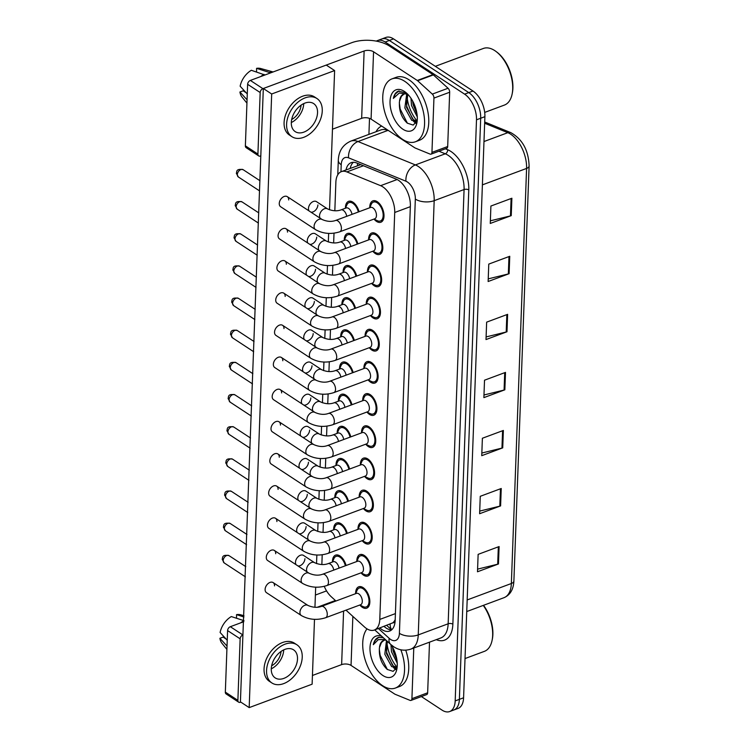 <?xml version="1.0" encoding="UTF-8"?>
<svg xmlns="http://www.w3.org/2000/svg" width="749" height="749" viewBox="0 0 749 749"><rect width="100%" height="100%" fill="white"/><g stroke="black" fill="none" stroke-linecap="round" stroke-linejoin="round"><path stroke-width="1.12" d="M333.642 529.824A11.413 6.301 69.6 0 1 336.778 522.961A11.413 6.301 69.6 0 1 341.123 523.785A11.413 6.301 69.6 0 1 347.264 533.354M334.822 497.664A11.413 6.301 69.6 0 1 337.958 490.801A11.413 6.301 69.6 0 1 342.302 491.625A11.413 6.301 69.6 0 1 348.444 501.184M336.001 465.504A11.413 6.301 69.6 0 1 339.138 458.641A11.413 6.301 69.6 0 1 343.482 459.465A11.413 6.301 69.6 0 1 349.624 469.024M337.181 433.334A11.413 6.301 69.6 0 1 340.318 426.481A11.413 6.301 69.6 0 1 344.662 427.305A11.413 6.301 69.6 0 1 350.794 436.864M338.361 401.174A11.413 6.301 69.6 0 1 341.497 394.32A11.413 6.301 69.6 0 1 345.841 395.144A11.413 6.301 69.6 0 1 351.974 404.703M339.54 369.014A11.413 6.301 69.6 0 1 342.677 362.151A11.413 6.301 69.6 0 1 347.012 362.975A11.413 6.301 69.6 0 1 353.154 372.543M340.72 336.853A11.413 6.301 69.6 0 1 343.857 329.991A11.413 6.301 69.6 0 1 348.191 330.815A11.413 6.301 69.6 0 1 354.333 340.383M341.9 304.693A11.413 6.301 69.6 0 1 345.036 297.83A11.413 6.301 69.6 0 1 349.371 298.654A11.413 6.301 69.6 0 1 355.513 308.223M343.079 272.533A11.413 6.301 69.6 0 1 346.216 265.67A11.413 6.301 69.6 0 1 350.551 266.494A11.413 6.301 69.6 0 1 356.693 276.053M344.259 240.373A11.413 6.301 69.6 0 1 347.396 233.51A11.413 6.301 69.6 0 1 351.73 234.334A11.413 6.301 69.6 0 1 357.872 243.893M345.439 208.203A11.413 6.301 69.6 0 1 348.575 201.35A11.413 6.301 69.6 0 1 352.91 202.174A11.413 6.301 69.6 0 1 359.052 211.733M332.462 561.984A11.413 6.301 69.6 0 1 335.599 555.121A11.413 6.301 69.6 0 1 339.943 555.945A11.413 6.301 69.6 0 1 346.085 565.514M356.805 561.488A11.413 6.301 69.6 0 1 359.941 554.625A11.413 6.301 69.6 0 1 364.276 555.449A11.413 6.301 69.6 0 1 370.774 566.619A11.413 6.301 69.6 0 1 367.899 576.009A11.413 6.301 69.6 0 1 363.555 575.185A11.413 6.301 69.6 0 1 361.037 572.873M357.985 529.328A11.413 6.301 69.6 0 1 361.121 522.465A11.413 6.301 69.6 0 1 365.456 523.289A11.413 6.301 69.6 0 1 371.953 534.458A11.413 6.301 69.6 0 1 369.079 543.849A11.413 6.301 69.6 0 1 364.735 543.025A11.413 6.301 69.6 0 1 362.216 540.712M359.164 497.158A11.413 6.301 69.6 0 1 362.301 490.305A11.413 6.301 69.6 0 1 366.636 491.129A11.413 6.301 69.6 0 1 373.133 502.298A11.413 6.301 69.6 0 1 370.259 511.689A11.413 6.301 69.6 0 1 365.915 510.865A11.413 6.301 69.6 0 1 363.396 508.543M360.344 464.998A11.413 6.301 69.6 0 1 363.48 458.145A11.413 6.301 69.6 0 1 367.815 458.968A11.413 6.301 69.6 0 1 374.313 470.138A11.413 6.301 69.6 0 1 371.438 479.529A11.413 6.301 69.6 0 1 367.094 478.705A11.413 6.301 69.6 0 1 364.576 476.383M361.524 432.838A11.413 6.301 69.6 0 1 364.66 425.984A11.413 6.301 69.6 0 1 368.995 426.808A11.413 6.301 69.6 0 1 375.492 437.978A11.413 6.301 69.6 0 1 372.618 447.368A11.413 6.301 69.6 0 1 368.274 446.544A11.413 6.301 69.6 0 1 365.755 444.223M362.703 400.678A11.413 6.301 69.6 0 1 365.84 393.815A11.413 6.301 69.6 0 1 370.175 394.639A11.413 6.301 69.6 0 1 376.672 405.808A11.413 6.301 69.6 0 1 373.788 415.208A11.413 6.301 69.6 0 1 369.454 414.384A11.413 6.301 69.6 0 1 366.935 412.062L370.278 413.663A10.065 5.552 69.6 0 0 373.32 413.944L376.101 412.914M363.883 368.517A11.413 6.301 69.6 0 1 367.019 361.655A11.413 6.301 69.6 0 1 371.354 362.479A11.413 6.301 69.6 0 1 377.852 373.648A11.413 6.301 69.6 0 1 374.968 383.039A11.413 6.301 69.6 0 1 370.633 382.215A11.413 6.301 69.6 0 1 368.115 379.902M365.063 336.357A11.413 6.301 69.6 0 1 368.199 329.494A11.413 6.301 69.6 0 1 372.534 330.318A11.413 6.301 69.6 0 1 379.031 341.488A11.413 6.301 69.6 0 1 376.148 350.878A11.413 6.301 69.6 0 1 371.813 350.055A11.413 6.301 69.6 0 1 369.294 347.742M366.242 304.197A11.413 6.301 69.6 0 1 369.369 297.334A11.413 6.301 69.6 0 1 373.714 298.158A11.413 6.301 69.6 0 1 380.211 309.328A11.413 6.301 69.6 0 1 377.327 318.718A11.413 6.301 69.6 0 1 372.993 317.894A11.413 6.301 69.6 0 1 370.474 315.582M367.422 272.037A11.413 6.301 69.6 0 1 370.549 265.174A11.413 6.301 69.6 0 1 374.893 265.998A11.413 6.301 69.6 0 1 381.391 277.167A11.413 6.301 69.6 0 1 378.507 286.558A11.413 6.301 69.6 0 1 374.172 285.734A11.413 6.301 69.6 0 1 371.654 283.412M368.602 239.867A11.413 6.301 69.6 0 1 371.729 233.014A11.413 6.301 69.6 0 1 376.073 233.838A11.413 6.301 69.6 0 1 382.57 245.007A11.413 6.301 69.6 0 1 379.687 254.398A11.413 6.301 69.6 0 1 375.352 253.574A11.413 6.301 69.6 0 1 372.833 251.252M369.772 207.707A11.413 6.301 69.6 0 1 372.908 200.854A11.413 6.301 69.6 0 1 377.253 201.678A11.413 6.301 69.6 0 1 383.75 212.847A11.413 6.301 69.6 0 1 380.867 222.238A11.413 6.301 69.6 0 1 376.532 221.414A11.413 6.301 69.6 0 1 374.013 219.092M355.625 593.648A11.413 6.301 69.6 0 1 358.762 586.785A11.413 6.301 69.6 0 1 363.096 587.609A11.413 6.301 69.6 0 1 369.594 598.779A11.413 6.301 69.6 0 1 366.72 608.169A11.413 6.301 69.6 0 1 362.376 607.345A11.413 6.301 69.6 0 1 359.857 605.033M346.001 610.154L364.435 626.913A20.129 11.113 -110.4 0 0 366.607 628.608A20.129 11.113 -110.4 0 0 374.266 630.059A20.129 11.113 -110.4 0 0 379.79 619.423L394.714 212.482A20.129 11.113 -110.4 0 0 380.614 185.677L346.871 171.914A20.129 11.113 -110.4 0 0 341.394 171.624A20.129 11.113 -110.4 0 0 335.87 182.269L334.831 210.75M374.266 630.059L392.748 622.859A6.713 3.708 -110.4 0 0 395.135 621.108M395.191 619.62A20.129 11.113 69.6 0 1 392.748 622.859M360.756 164.649L341.394 171.624M324.251 586.355A20.129 11.113 -110.4 0 0 331.292 596.775L335.945 601.007M334.007 233.182L333.651 242.91M332.828 265.343L332.472 275.07M331.648 297.503L331.292 307.23M330.468 329.663L330.112 339.4M329.288 361.823L328.933 371.56M328.109 393.983L327.753 403.72M326.929 426.144L326.573 435.881M325.749 458.313L325.394 468.041M324.57 490.473L324.214 500.201M323.39 522.633L323.034 532.361M322.21 554.794L321.855 564.521M376.354 41.129A20.129 11.113 69.6 0 1 377.487 40.577A20.129 11.113 69.6 0 1 385.145 42.028L464.595 94.149L468.79 92.595A20.129 11.113 69.6 0 1 480.689 118.239L459.38 699.351A20.129 11.113 69.6 0 1 453.866 709.986A20.129 11.113 69.6 0 0 459.38 699.351L480.689 118.239A20.129 11.113 69.6 0 0 468.79 92.595L389.34 40.465L468.79 92.595L472.984 91.032A20.129 11.113 69.6 0 1 484.893 116.675L463.584 697.787A20.129 11.113 69.6 0 1 458.06 708.423L449.662 711.55A20.129 11.113 69.6 0 1 442.004 710.099L421.387 696.57M377.487 40.577L381.681 39.014A20.129 11.113 69.6 0 1 389.34 40.465A20.129 11.113 69.6 0 0 381.681 39.014L385.885 37.45A20.129 11.113 69.6 0 1 393.543 38.901L472.984 91.032M511.885 198.232L490.904 206.041L490.267 223.455L511.239 215.646L511.885 198.232M490.361 220.824L510.462 215.89A5.365 2.687 2.1 0 0 511.239 215.646M509.751 256.289L488.769 264.097L488.133 281.512L509.114 273.703L509.751 256.289M488.236 278.871L508.337 273.937A5.365 2.687 2.1 0 0 509.114 273.703M507.625 314.337L486.644 322.145L486.007 339.559L506.989 331.76L507.625 314.337M486.101 336.928L506.202 331.994A5.365 2.687 2.1 0 0 506.989 331.76M499.106 546.555L478.134 554.363L477.488 571.777L498.469 563.969L499.106 546.555M477.59 569.137L497.692 564.203A5.365 2.687 2.1 0 0 498.469 563.969M501.24 488.498L480.259 496.306L479.622 513.72L500.604 505.912L501.24 488.498M479.716 511.09L499.817 506.155A5.365 2.687 2.1 0 0 500.604 505.912M503.365 430.45L482.384 438.249L481.747 455.673L502.729 447.865L503.365 430.45M481.841 453.033L501.952 448.099A5.365 2.687 2.1 0 0 502.729 447.865M505.5 372.393L484.519 380.202L483.882 397.616L504.854 389.808L505.5 372.393M483.976 394.985L504.077 390.051A5.365 2.687 2.1 0 0 504.854 389.808M379.865 627.971A20.129 11.113 -110.4 0 0 381.981 629.619A20.129 11.113 -110.4 0 0 389.639 631.07A20.129 11.113 -110.4 0 0 395.163 620.434L410.368 205.938A20.129 11.113 -110.4 0 0 396.268 179.133L356.618 162.964A20.129 11.113 -110.4 0 0 351.141 162.673A20.129 11.113 -110.4 0 0 346.019 169.911M391.596 629.909A20.129 11.113 69.6 0 1 386.175 628.065A20.129 11.113 69.6 0 1 384.059 626.417M417.127 121.057A26.842 14.811 69.6 0 1 406.96 95.938A26.842 14.811 69.6 0 0 417.127 121.057M397.101 667.331A26.842 14.811 69.6 0 1 386.924 642.221A26.842 14.811 69.6 0 0 397.101 667.331M464.595 94.149A20.129 11.113 69.6 0 1 476.495 119.803L455.186 700.914A20.129 11.113 69.6 0 1 449.662 711.55M368.92 134.38L369.5 118.361M350.214 168.347A20.129 11.113 69.6 0 1 353.388 162.28M321.396 606.418L356.44 593.377A6.039 3.333 69.6 0 1 358.734 593.817A6.039 3.333 69.6 0 1 362.17 599.734A6.039 3.333 69.6 0 1 360.653 604.705L325.609 617.738A6.039 3.333 69.6 0 0 327.276 614.217A6.039 3.333 69.6 0 0 323.699 606.849A6.039 3.333 69.6 0 0 321.396 606.418C317.323 607.879 312.848 607.551 307.97 605.445L273.142 582.591A6.039 4.026 123.3 0 0 268.086 583.574A6.039 4.026 123.3 0 0 265.109 589.397A6.039 4.026 123.3 0 0 266.513 592.693L301.341 615.547A6.039 4.026 -56.7 0 1 299.937 612.251A6.039 4.026 -56.7 0 1 299.956 611.914A6.039 4.026 -56.7 0 1 303.055 606.316A6.039 4.026 -56.7 0 1 307.97 605.445M355.606 593.685L357.104 590.249A10.065 5.552 69.6 0 1 359.23 588.049A10.065 5.552 69.6 0 1 363.059 588.77A10.065 5.552 69.6 0 1 368.789 598.629A10.065 5.552 69.6 0 1 366.252 606.915A10.065 5.552 69.6 0 1 363.199 606.634L359.82 605.014M307.165 571.983A6.039 4.026 -56.7 0 1 306.584 569.174A6.039 4.026 -56.7 0 1 311.481 562.518A6.039 4.026 -56.7 0 1 314.599 562.696C319.477 564.812 323.952 565.13 328.034 563.669L333.277 561.713A6.039 3.333 69.6 0 1 335.571 562.153A6.039 3.333 69.6 0 1 339.025 568.135M332.444 562.022L333.942 558.585A10.065 5.552 69.6 0 1 336.067 556.385A10.065 5.552 69.6 0 1 339.896 557.106A10.065 5.552 69.6 0 1 345.373 565.776M322.576 574.258L357.619 561.216A6.039 3.333 69.6 0 1 359.913 561.656A6.039 3.333 69.6 0 1 363.349 567.573A6.039 3.333 69.6 0 1 361.833 572.545L326.789 585.578A6.039 3.333 69.6 0 0 328.455 582.057A6.039 3.333 69.6 0 0 324.879 574.689A6.039 3.333 69.6 0 0 322.576 574.258C318.503 575.719 314.028 575.391 309.15 573.285L274.321 550.431A6.039 4.026 123.3 0 0 269.266 551.414A6.039 4.026 123.3 0 0 266.279 557.237A6.039 4.026 123.3 0 0 267.693 560.533L302.521 583.387A6.039 4.026 -56.7 0 1 301.117 580.091A6.039 4.026 -56.7 0 1 301.135 579.754A6.039 4.026 -56.7 0 1 304.234 574.155A6.039 4.026 -56.7 0 1 309.15 573.285M356.786 561.525L358.284 558.089A10.065 5.552 69.6 0 1 360.409 555.889A10.065 5.552 69.6 0 1 364.239 556.61A10.065 5.552 69.6 0 1 369.969 566.469A10.065 5.552 69.6 0 1 367.431 574.755A10.065 5.552 69.6 0 1 364.379 574.474L360.999 572.854M323.755 542.098L358.799 529.056A6.039 3.333 69.6 0 1 361.093 529.496A6.039 3.333 69.6 0 1 364.529 535.404A6.039 3.333 69.6 0 1 363.003 540.375L327.968 553.417A6.039 3.333 69.6 0 0 329.635 549.888A6.039 3.333 69.6 0 0 326.058 542.529A6.039 3.333 69.6 0 0 323.755 542.098C319.683 543.559 315.207 543.231 310.329 541.124L275.501 518.271A6.039 4.026 123.3 0 0 270.445 519.254A6.039 4.026 123.3 0 0 267.459 525.077A6.039 4.026 123.3 0 0 268.872 528.363L303.701 551.217A6.039 4.026 -56.7 0 1 302.296 547.931A6.039 4.026 -56.7 0 1 302.315 547.594A6.039 4.026 -56.7 0 1 305.414 541.995A6.039 4.026 -56.7 0 1 310.329 541.124M357.966 529.365L359.464 525.929A10.065 5.552 69.6 0 1 361.589 523.72A10.065 5.552 69.6 0 1 365.418 524.45A10.065 5.552 69.6 0 1 371.148 534.309A10.065 5.552 69.6 0 1 368.611 542.594A10.065 5.552 69.6 0 1 365.559 542.313L362.179 540.684M324.935 509.929L359.979 496.896A6.039 3.333 69.6 0 1 362.273 497.336A6.039 3.333 69.6 0 1 365.709 503.244A6.039 3.333 69.6 0 1 364.183 508.215L329.148 521.257A6.039 3.333 69.6 0 0 330.815 517.728A6.039 3.333 69.6 0 0 327.238 510.369A6.039 3.333 69.6 0 0 324.935 509.929C320.862 511.398 316.387 511.071 311.509 508.964L276.671 486.11A6.039 4.026 123.3 0 0 271.625 487.093A6.039 4.026 123.3 0 0 268.638 492.917A6.039 4.026 123.3 0 0 270.052 496.203L304.88 519.057A6.039 4.026 -56.7 0 1 303.476 515.761A6.039 4.026 -56.7 0 1 303.495 515.434A6.039 4.026 -56.7 0 1 306.594 509.826A6.039 4.026 -56.7 0 1 311.509 508.964M359.146 497.205L360.644 493.769A10.065 5.552 69.6 0 1 362.769 491.559A10.065 5.552 69.6 0 1 366.598 492.29A10.065 5.552 69.6 0 1 372.328 502.148A10.065 5.552 69.6 0 1 369.791 510.434A10.065 5.552 69.6 0 1 366.738 510.144L363.359 508.524M326.115 477.768L361.149 464.736A6.039 3.333 69.6 0 1 363.452 465.166A6.039 3.333 69.6 0 1 366.888 471.084A6.039 3.333 69.6 0 1 365.362 476.055L330.328 489.097A6.039 3.333 69.6 0 0 331.994 485.567A6.039 3.333 69.6 0 0 328.418 478.208A6.039 3.333 69.6 0 0 326.115 477.768C322.042 479.238 317.567 478.911 312.689 476.795L277.851 453.941A6.039 4.026 123.3 0 0 272.805 454.933A6.039 4.026 123.3 0 0 269.818 460.747A6.039 4.026 123.3 0 0 271.232 464.043L306.06 486.897A6.039 4.026 -56.7 0 1 304.656 483.601A6.039 4.026 -56.7 0 1 304.674 483.274A6.039 4.026 -56.7 0 1 307.773 477.665A6.039 4.026 -56.7 0 1 312.689 476.795M360.325 465.045L361.823 461.609A10.065 5.552 69.6 0 1 363.948 459.399A10.065 5.552 69.6 0 1 367.778 460.129A10.065 5.552 69.6 0 1 373.508 469.979A10.065 5.552 69.6 0 1 370.97 478.265A10.065 5.552 69.6 0 1 367.918 477.984L364.538 476.364M308.345 539.823A6.039 4.026 -56.7 0 1 307.764 537.005A6.039 4.026 -56.7 0 1 312.661 530.358A6.039 4.026 -56.7 0 1 315.778 530.535C320.656 532.642 325.132 532.97 329.214 531.509L334.457 529.552A6.039 3.333 69.6 0 1 336.75 529.992A6.039 3.333 69.6 0 1 340.205 535.975M333.623 529.861L335.121 526.425A10.065 5.552 69.6 0 1 337.247 524.225A10.065 5.552 69.6 0 1 341.076 524.946A10.065 5.552 69.6 0 1 346.553 533.616M309.524 507.663A6.039 4.026 -56.7 0 1 308.944 504.845A6.039 4.026 -56.7 0 1 313.831 498.197A6.039 4.026 -56.7 0 1 316.958 498.375C321.836 500.482 326.311 500.809 330.393 499.349L335.636 497.392A6.039 3.333 69.6 0 1 337.93 497.832A6.039 3.333 69.6 0 1 341.385 503.815M334.803 497.701L336.301 494.265A10.065 5.552 69.6 0 1 338.426 492.056A10.065 5.552 69.6 0 1 342.256 492.786A10.065 5.552 69.6 0 1 347.733 501.456M310.704 475.503A6.039 4.026 -56.7 0 1 310.123 472.685A6.039 4.026 -56.7 0 1 315.011 466.037A6.039 4.026 -56.7 0 1 318.138 466.215C323.016 468.322 327.491 468.649 331.573 467.189L336.816 465.232A6.039 3.333 69.6 0 1 339.11 465.672A6.039 3.333 69.6 0 1 342.565 471.655M335.983 465.541L337.481 462.105A10.065 5.552 69.6 0 1 339.606 459.895A10.065 5.552 69.6 0 1 343.435 460.626A10.065 5.552 69.6 0 1 348.912 469.286M413.776 648.025L411.922 698.658L427.651 692.806A3.352 1.854 69.6 0 1 426.733 694.576L410.995 700.427A3.352 1.854 -110.4 0 0 411.922 698.658M429.514 642.165L427.651 692.806M238.669 702.178L226.123 693.949A3.352 2.238 -56.7 0 1 225.337 692.123L237.882 700.352A3.352 2.238 123.3 0 0 238.669 702.178A3.352 2.238 123.3 0 0 240.401 702.281L263.32 88.504L326.255 65.079L334.616 70.565L271.681 93.99L249.183 707.608L312.118 684.193L314.496 619.339M227.593 630.583A3.352 2.238 -56.7 0 1 230.327 626.707L242.873 634.937A3.352 2.238 123.3 0 0 240.139 638.813L227.593 630.583L225.337 692.123M326.564 590.895L315.385 595.052M243.771 621.707L230.327 626.707M240.139 638.813L237.882 700.352M312.436 675.476L341.628 664.616A6.713 3.361 -177.9 0 1 351.047 665.412L394.77 694.098A3.352 1.854 -110.4 0 0 395.135 694.286L410.087 700.381A3.352 1.854 -110.4 0 0 410.995 700.427M317.333 607.233L335.402 600.511M433.943 98.1A3.352 1.854 -110.4 0 0 432.313 94.102L417.633 80.752A3.352 1.854 -110.4 0 0 417.268 80.471L433.006 74.619A3.352 1.854 69.6 0 1 433.371 74.9L448.052 88.251A3.352 1.854 69.6 0 1 449.672 92.239L433.943 98.1L431.948 152.375L447.687 146.523A3.352 1.854 69.6 0 1 446.769 148.293L431.031 154.154A3.352 1.854 -110.4 0 0 431.948 152.375M449.672 92.239L447.687 146.523M433.006 74.619L389.283 45.932A26.842 13.445 2.1 0 0 351.581 42.759L250.353 80.424L262.899 88.654L364.126 50.988A6.713 3.361 -177.9 0 1 373.554 51.784L417.268 80.471M258.695 155.904L246.149 147.675A3.352 2.238 -56.7 0 1 245.372 145.84L257.918 154.069A3.352 2.238 123.3 0 0 258.695 155.904A3.352 2.238 123.3 0 0 260.427 155.998L260.849 155.839M262.899 88.654A3.352 2.238 123.3 0 0 260.175 92.539L247.629 84.309L245.372 145.84M247.629 84.309A3.352 2.238 -56.7 0 1 250.353 80.424M260.175 92.539L257.918 154.069M332.472 129.193L361.655 118.333A6.713 3.361 -177.9 0 1 371.083 119.128L414.806 147.815A3.352 1.854 -110.4 0 0 415.171 148.012L430.123 154.107A3.352 1.854 -110.4 0 0 431.031 154.154M400.846 649.786A33.555 18.519 69.6 0 1 395.332 688.069A33.555 18.519 69.6 0 1 382.57 685.644A33.555 18.519 69.6 0 1 364.632 657.978A33.555 18.519 69.6 0 1 367.01 628.86M405.743 650.169A33.555 18.519 69.6 0 1 399.526 686.505L395.332 688.069M483.264 605.407A30.203 16.665 69.6 0 1 492.074 640.423A30.203 16.665 69.6 0 1 484.378 651.358L465.017 658.558M483.536 605.304A28.855 15.926 69.6 0 1 492.318 639.262L492.074 640.423M387.317 641.341L386.475 653.615L393.309 665.964L397.026 667.528M386.484 640.582L384.808 654.233L391.643 666.582L396.727 667.93M392.579 647.211L393.141 651.134L396.951 660.178M390.95 644.636L391.474 651.752L397.251 663.165M384.012 640.311L381.41 642.558L379.481 647.548C378.722 656.517 381.316 663.801 387.242 669.428L393.113 671.347L397.082 667.368M391.09 644.758A21.88 12.078 69.6 0 1 396.839 669.203A21.88 12.078 69.6 0 1 382.936 675.542A21.88 12.078 69.6 0 1 369.987 649.402A21.88 12.078 69.6 0 1 381.887 636.397M383.301 637.68L378.367 637.465M379.088 637.249C376.138 638.036 374.21 640.517 373.311 644.683L378.245 639.665L385.258 639.468M379.481 647.548A15.167 8.37 69.6 0 1 383.582 640.451A15.167 8.37 69.6 0 1 386.081 640.208M393 648.007L396.773 659.054M385.941 646.63L386.83 652.894L392.56 665.318M395.182 668.136L396.277 669.007M379.275 648.934L380.164 655.366L387.383 669.54M378.732 637.343L375.24 640.32L373.311 644.683M393.571 667.734L395.847 669.597M404.722 81.313A33.555 18.519 69.6 0 1 423.831 114.166A33.555 18.519 69.6 0 1 415.367 141.786A33.555 18.519 69.6 0 1 402.597 139.361A33.555 18.519 69.6 0 1 383.497 106.508A33.555 18.519 69.6 0 1 391.961 78.888A33.555 18.519 69.6 0 1 404.722 81.313M391.961 78.888L396.155 77.325A33.555 18.519 69.6 0 1 408.926 79.75A33.555 18.519 69.6 0 1 428.025 112.603A33.555 18.519 69.6 0 1 419.562 140.222L415.367 141.786M435.338 66.324L483.339 48.47A30.203 16.665 69.6 0 1 494.836 50.642A30.203 16.665 69.6 0 1 496.315 51.709A30.203 16.665 69.6 0 1 512.11 94.14A30.203 16.665 69.6 0 1 504.405 105.075L484.697 112.406M496.315 51.709L497.261 52.43A28.855 15.926 69.6 0 1 512.344 92.979L512.11 94.14M407.718 94.374L406.51 107.332L413.345 119.681L417.053 121.244M406.707 94.046L404.844 107.95L411.678 120.299L416.762 121.647M412.605 100.937L413.167 104.851L416.987 113.904M410.986 98.278L411.501 105.478L417.277 116.891M404.048 94.028L401.436 96.275L399.517 101.265C398.758 110.234 401.342 117.527 407.278 123.145L413.148 125.074L417.118 121.085M402.971 129.268A21.88 12.078 69.6 0 1 390.032 101.387A21.88 12.078 69.6 0 1 404.357 91.406A21.88 12.078 69.6 0 1 405.434 92.174A21.88 12.078 69.6 0 1 416.875 122.92A21.88 12.078 69.6 0 1 402.971 129.268M406.304 92.895L398.402 91.181M399.123 90.966C396.165 91.752 394.246 94.234 393.347 98.409L399.301 92.998L407.718 94.224M399.517 101.265A15.167 8.37 69.6 0 1 403.617 94.168A15.167 8.37 69.6 0 1 407.971 94.486M406.932 93.447L406.108 93.475M413.027 101.724L416.8 112.771M405.977 100.347L406.857 106.611L412.587 119.035M415.208 121.853L416.304 122.733M399.311 102.65L400.2 109.092L407.419 123.257M398.768 91.06L395.275 94.037L393.347 98.409M413.607 121.45L415.882 123.323M320.141 218.212A6.039 4.026 -56.7 0 1 319.561 215.394A6.039 4.026 -56.7 0 1 324.448 208.746A6.039 4.026 -56.7 0 1 327.575 208.915L316.49 201.65A6.039 4.026 123.3 0 0 311.444 202.633A6.039 4.026 123.3 0 0 308.457 208.456A6.039 4.026 123.3 0 0 309.056 210.937M310.929 212.164A6.039 4.026 123.3 0 0 317.894 204.945M318.962 250.372A6.039 4.026 -56.7 0 1 318.381 247.554A6.039 4.026 -56.7 0 1 323.268 240.906A6.039 4.026 -56.7 0 1 326.395 241.084L315.31 233.81A6.039 4.026 123.3 0 0 310.264 234.793A6.039 4.026 123.3 0 0 307.277 240.616A6.039 4.026 123.3 0 0 307.876 243.097M309.749 244.324A6.039 4.026 123.3 0 0 316.715 237.105M317.782 282.532A6.039 4.026 -56.7 0 1 317.202 279.714A6.039 4.026 -56.7 0 1 322.089 273.067A6.039 4.026 -56.7 0 1 325.216 273.245L314.131 265.97A6.039 4.026 123.3 0 0 309.084 266.953A6.039 4.026 123.3 0 0 306.098 272.776A6.039 4.026 123.3 0 0 306.697 275.257M308.569 276.484A6.039 4.026 123.3 0 0 315.535 269.266M316.602 314.692A6.039 4.026 -56.7 0 1 316.022 311.874A6.039 4.026 -56.7 0 1 320.909 305.227A6.039 4.026 -56.7 0 1 324.036 305.405L312.951 298.13A6.039 4.026 123.3 0 0 307.905 299.113A6.039 4.026 123.3 0 0 304.918 304.937A6.039 4.026 123.3 0 0 305.517 307.418M307.39 308.644A6.039 4.026 123.3 0 0 314.355 301.426M315.423 346.853A6.039 4.026 -56.7 0 1 314.842 344.044A6.039 4.026 -56.7 0 1 319.729 337.387A6.039 4.026 -56.7 0 1 322.856 337.565L311.771 330.29A6.039 4.026 123.3 0 0 306.725 331.283A6.039 4.026 123.3 0 0 303.738 337.097A6.039 4.026 123.3 0 0 304.347 339.587M306.21 340.814A6.039 4.026 123.3 0 0 313.185 333.586M279.255 203.456A6.039 4.026 123.3 0 0 280.66 206.752L315.488 229.606A6.039 4.026 -56.7 0 1 314.084 226.31A6.039 4.026 -56.7 0 1 314.103 225.983A6.039 4.026 -56.7 0 1 317.211 220.375A6.039 4.026 -56.7 0 1 322.117 219.504L287.288 196.65A6.039 4.026 123.3 0 0 282.242 197.633A6.039 4.026 123.3 0 0 279.255 203.456M278.076 235.617A6.039 4.026 123.3 0 0 279.48 238.912L314.318 261.766A6.039 4.026 -56.7 0 1 312.904 258.471A6.039 4.026 -56.7 0 1 312.932 258.143A6.039 4.026 -56.7 0 1 316.031 252.535A6.039 4.026 -56.7 0 1 320.937 251.664L286.109 228.81A6.039 4.026 123.3 0 0 281.062 229.803A6.039 4.026 123.3 0 0 278.076 235.617M276.896 267.786A6.039 4.026 123.3 0 0 278.3 271.072L313.138 293.926A6.039 4.026 -56.7 0 1 311.724 290.64A6.039 4.026 -56.7 0 1 311.753 290.303A6.039 4.026 -56.7 0 1 314.852 284.695A6.039 4.026 -56.7 0 1 319.757 283.834L284.929 260.98A6.039 4.026 123.3 0 0 279.883 261.963A6.039 4.026 123.3 0 0 276.896 267.786M275.716 299.946A6.039 4.026 123.3 0 0 277.121 303.233L311.959 326.087A6.039 4.026 -56.7 0 1 310.545 322.8A6.039 4.026 -56.7 0 1 310.573 322.463A6.039 4.026 -56.7 0 1 313.672 316.864A6.039 4.026 -56.7 0 1 318.578 315.994L283.749 293.14A6.039 4.026 123.3 0 0 278.703 294.123A6.039 4.026 123.3 0 0 275.716 299.946M274.537 332.107A6.039 4.026 123.3 0 0 275.941 335.402L310.779 358.256A6.039 4.026 -56.7 0 1 309.365 354.96A6.039 4.026 -56.7 0 1 309.393 354.623A6.039 4.026 -56.7 0 1 312.492 349.025A6.039 4.026 -56.7 0 1 317.398 348.154L282.57 325.3A6.039 4.026 123.3 0 0 277.523 326.283A6.039 4.026 123.3 0 0 274.537 332.107M314.243 379.013A6.039 4.026 -56.7 0 1 313.662 376.204A6.039 4.026 -56.7 0 1 318.55 369.547A6.039 4.026 -56.7 0 1 321.677 369.725L310.592 362.46A6.039 4.026 123.3 0 0 305.545 363.443A6.039 4.026 123.3 0 0 302.559 369.266A6.039 4.026 123.3 0 0 303.167 371.747M305.03 372.974A6.039 4.026 123.3 0 0 312.005 365.746M313.063 411.173A6.039 4.026 -56.7 0 1 312.483 408.364A6.039 4.026 -56.7 0 1 317.37 401.717A6.039 4.026 -56.7 0 1 320.497 401.885L309.412 394.62A6.039 4.026 123.3 0 0 304.366 395.603A6.039 4.026 123.3 0 0 301.379 401.427A6.039 4.026 123.3 0 0 301.987 403.908M303.851 405.134A6.039 4.026 123.3 0 0 310.826 397.916M311.884 443.342A6.039 4.026 -56.7 0 1 311.303 440.524A6.039 4.026 -56.7 0 1 316.19 433.877A6.039 4.026 -56.7 0 1 319.317 434.046L308.232 426.78A6.039 4.026 123.3 0 0 303.186 427.763A6.039 4.026 123.3 0 0 300.199 433.587A6.039 4.026 123.3 0 0 300.808 436.068M302.671 437.294A6.039 4.026 123.3 0 0 309.646 430.076M273.357 364.267A6.039 4.026 123.3 0 0 274.771 367.562L309.599 390.416A6.039 4.026 -56.7 0 1 308.185 387.121A6.039 4.026 -56.7 0 1 308.214 386.793A6.039 4.026 -56.7 0 1 311.312 381.185A6.039 4.026 -56.7 0 1 316.218 380.314L281.39 357.46A6.039 4.026 123.3 0 0 276.344 358.443A6.039 4.026 123.3 0 0 273.357 364.267M272.177 396.427A6.039 4.026 123.3 0 0 273.591 399.723L308.419 422.576A6.039 4.026 -56.7 0 1 307.006 419.281A6.039 4.026 -56.7 0 1 307.034 418.953A6.039 4.026 -56.7 0 1 310.133 413.345A6.039 4.026 -56.7 0 1 315.048 412.474L280.21 389.62A6.039 4.026 123.3 0 0 275.164 390.603A6.039 4.026 123.3 0 0 272.177 396.427M318.138 466.215L307.053 458.94A6.039 4.026 123.3 0 0 302.006 459.923A6.039 4.026 123.3 0 0 299.02 465.747A6.039 4.026 123.3 0 0 299.628 468.228M301.491 469.454A6.039 4.026 123.3 0 0 308.466 462.236M316.958 498.375L305.873 491.101A6.039 4.026 123.3 0 0 300.826 492.084A6.039 4.026 123.3 0 0 297.84 497.907A6.039 4.026 123.3 0 0 298.448 500.388M300.312 501.615A6.039 4.026 123.3 0 0 307.287 494.396M315.778 530.535L304.693 523.261A6.039 4.026 123.3 0 0 299.647 524.244A6.039 4.026 123.3 0 0 296.66 530.067A6.039 4.026 123.3 0 0 297.269 532.548M299.132 533.775A6.039 4.026 123.3 0 0 306.107 526.556M270.998 428.587A6.039 4.026 123.3 0 0 272.411 431.883L307.24 454.737A6.039 4.026 -56.7 0 1 305.826 451.441A6.039 4.026 -56.7 0 1 305.854 451.113A6.039 4.026 -56.7 0 1 308.953 445.505A6.039 4.026 -56.7 0 1 313.868 444.634L279.031 421.781A6.039 4.026 123.3 0 0 273.984 422.764A6.039 4.026 123.3 0 0 270.998 428.587M314.599 562.696L303.523 555.421A6.039 4.026 123.3 0 0 298.467 556.413A6.039 4.026 123.3 0 0 295.481 562.227A6.039 4.026 123.3 0 0 296.089 564.718M297.952 565.944A6.039 4.026 123.3 0 0 304.927 558.717M288.693 199.946A6.039 4.026 123.3 0 0 287.288 196.65M286.333 264.266A6.039 4.026 123.3 0 0 284.929 260.98M283.983 328.596A6.039 4.026 123.3 0 0 282.57 325.3M282.804 360.756A6.039 4.026 123.3 0 0 281.39 357.46M278.085 489.397A6.039 4.026 123.3 0 0 276.671 486.11M275.726 553.726A6.039 4.026 123.3 0 0 274.321 550.431M314.945 607.261L315.675 587.179M316.537 563.604L316.855 555.009M317.716 531.444L318.035 522.849M318.896 499.283L319.214 490.689M320.076 467.123L320.394 458.528M321.255 434.963L321.574 426.368M322.435 402.803L322.753 394.208M323.615 370.633L323.933 362.048M324.794 338.473L325.113 329.878M325.974 306.313L326.292 297.718M327.154 274.153L327.472 265.558M328.334 241.993L328.652 233.398M329.513 209.832L334.616 70.565M274.546 585.887A6.039 4.026 123.3 0 0 273.142 582.591M280.444 425.076A6.039 4.026 123.3 0 0 279.031 421.781M276.905 521.557A6.039 4.026 123.3 0 0 275.501 518.271M279.265 457.236A6.039 4.026 123.3 0 0 277.851 453.941M281.624 392.916A6.039 4.026 123.3 0 0 280.21 389.62M285.163 296.435A6.039 4.026 123.3 0 0 283.749 293.14M287.513 232.106A6.039 4.026 123.3 0 0 286.109 228.81M249.183 707.608L240.822 702.122M271.681 93.99L263.32 88.504M271.278 668.754A16.778 11.188 123.3 0 0 275.192 677.901A16.778 11.188 123.3 0 0 289.217 675.167A16.778 11.188 123.3 0 0 297.503 658.998A16.778 11.188 123.3 0 0 293.599 649.851A16.778 11.188 123.3 0 0 279.574 652.585A16.778 11.188 123.3 0 0 271.278 668.754M271.278 668.82A16.778 11.188 123.3 0 0 283.712 649.945A16.778 11.188 123.3 0 0 283.712 649.879M226.151 639.075L223.118 637.09L219.897 638.288L227.031 646.069M271.653 665.767A13.426 8.951 123.3 0 0 281.053 651.433M296.913 644.795L294.404 643.157A22.816 15.214 123.3 0 0 275.323 646.874A22.816 15.214 123.3 0 0 264.051 668.866A22.816 15.214 123.3 0 0 269.368 681.309L271.878 682.957A22.816 15.214 123.3 0 0 290.958 679.24A22.816 15.214 123.3 0 0 302.231 657.238A22.816 15.214 123.3 0 0 296.913 644.795A22.816 15.214 123.3 0 0 277.832 648.522A22.816 15.214 123.3 0 0 266.56 670.514A22.816 15.214 123.3 0 0 271.878 682.957M243.799 620.781A22.142 14.765 123.3 0 0 240.607 622.878M243.987 615.715L240.71 614.807A17.452 11.638 123.3 0 0 236.544 614.62L236.515 618.253M243.94 617.007L236.544 614.62M227.237 640.264L220.103 632.484A17.452 11.638 123.3 0 1 231.301 616.567L243.996 620.678M219.897 638.288A17.452 11.638 123.3 0 0 221.994 643.344L226.91 649.411M291.314 122.471A16.778 11.188 123.3 0 0 295.218 131.627A16.778 11.188 123.3 0 0 309.253 128.894A16.778 11.188 123.3 0 0 317.539 112.715A16.778 11.188 123.3 0 0 313.625 103.568A16.778 11.188 123.3 0 0 299.6 106.302A16.778 11.188 123.3 0 0 291.314 122.471M291.314 122.546A16.778 11.188 123.3 0 0 303.738 103.662A16.778 11.188 123.3 0 0 303.738 103.596M246.178 92.792L243.153 90.807L239.923 92.005L247.058 99.795M291.679 119.484A13.426 8.951 123.3 0 0 301.089 105.15M316.939 98.522L314.43 96.874A22.816 15.214 123.3 0 0 295.359 100.591A22.816 15.214 123.3 0 0 284.086 122.583A22.816 15.214 123.3 0 0 289.395 135.026L291.904 136.674A22.816 15.214 123.3 0 0 310.985 132.957A22.816 15.214 123.3 0 0 322.257 110.964A22.816 15.214 123.3 0 0 316.939 98.522A22.816 15.214 123.3 0 0 297.868 102.239A22.816 15.214 123.3 0 0 286.595 124.231A22.816 15.214 123.3 0 0 291.904 136.674M272.589 72.157A22.142 14.765 123.3 0 0 269.275 72.447L256.579 68.337L256.542 71.97M270.192 73.046L269.275 72.447M247.273 93.981L240.139 86.201A17.452 11.638 123.3 0 1 251.336 70.284L264.949 74.994M264.032 74.394A22.142 14.765 123.3 0 0 260.643 76.604M273.113 71.96L260.746 68.524A17.452 11.638 123.3 0 0 256.579 68.337M239.923 92.005A17.452 11.638 123.3 0 0 242.021 97.061L246.936 103.137M327.294 445.608L362.329 432.576A6.039 3.333 69.6 0 1 364.632 433.006A6.039 3.333 69.6 0 1 368.068 438.923A6.039 3.333 69.6 0 1 366.542 443.895L331.507 456.927A6.039 3.333 69.6 0 0 333.174 453.407A6.039 3.333 69.6 0 0 329.597 446.048A6.039 3.333 69.6 0 0 327.294 445.608C323.222 447.069 318.746 446.75 313.868 444.634M361.505 432.885L363.003 429.449A10.065 5.552 69.6 0 1 365.128 427.239A10.065 5.552 69.6 0 1 368.957 427.969A10.065 5.552 69.6 0 1 374.687 437.819A10.065 5.552 69.6 0 1 372.15 446.104A10.065 5.552 69.6 0 1 369.098 445.824L365.718 444.204M328.474 413.448L363.508 400.415A6.039 3.333 69.6 0 1 365.812 400.846A6.039 3.333 69.6 0 1 369.248 406.763A6.039 3.333 69.6 0 1 367.722 411.735L332.687 424.767A6.039 3.333 69.6 0 0 334.354 421.247A6.039 3.333 69.6 0 0 330.777 413.888A6.039 3.333 69.6 0 0 328.474 413.448C324.401 414.909 319.926 414.59 315.048 412.474M362.685 400.724L364.183 397.279A10.065 5.552 69.6 0 1 366.308 395.079A10.065 5.552 69.6 0 1 370.137 395.8A10.065 5.552 69.6 0 1 375.867 405.658A10.065 5.552 69.6 0 1 373.32 413.944M329.654 381.288L364.688 368.255A6.039 3.333 69.6 0 1 366.991 368.686A6.039 3.333 69.6 0 1 370.427 374.603A6.039 3.333 69.6 0 1 368.901 379.574L333.867 392.607A6.039 3.333 69.6 0 0 335.533 389.087A6.039 3.333 69.6 0 0 331.957 381.718A6.039 3.333 69.6 0 0 329.654 381.288C325.581 382.748 321.106 382.421 316.218 380.314M363.864 368.564L365.362 365.119A10.065 5.552 69.6 0 1 367.487 362.919A10.065 5.552 69.6 0 1 371.317 363.639A10.065 5.552 69.6 0 1 377.047 373.498A10.065 5.552 69.6 0 1 374.5 381.784A10.065 5.552 69.6 0 1 371.457 381.503L368.077 379.883M319.317 434.046C324.195 436.161 328.671 436.489 332.753 435.019L337.996 433.072A6.039 3.333 69.6 0 1 340.289 433.502A6.039 3.333 69.6 0 1 343.744 439.494M337.162 433.381L338.66 429.945A10.065 5.552 69.6 0 1 340.786 427.735A10.065 5.552 69.6 0 1 344.615 428.465A10.065 5.552 69.6 0 1 350.092 437.126M320.497 401.885C325.375 404.001 329.85 404.32 333.932 402.859L339.175 400.912A6.039 3.333 69.6 0 1 341.469 401.342A6.039 3.333 69.6 0 1 344.924 407.325M338.342 401.221L339.84 397.785A10.065 5.552 69.6 0 1 341.965 395.575A10.065 5.552 69.6 0 1 345.795 396.305A10.065 5.552 69.6 0 1 351.272 404.966M321.677 369.725C326.555 371.841 331.03 372.159 335.112 370.699L340.355 368.751A6.039 3.333 69.6 0 1 342.649 369.182A6.039 3.333 69.6 0 1 346.104 375.165M339.522 369.06L341.02 365.615A10.065 5.552 69.6 0 1 343.145 363.415A10.065 5.552 69.6 0 1 346.974 364.136A10.065 5.552 69.6 0 1 352.451 372.805M330.833 349.128L365.868 336.086A6.039 3.333 69.6 0 1 368.171 336.526A6.039 3.333 69.6 0 1 371.607 342.443A6.039 3.333 69.6 0 1 370.081 347.414L335.046 360.447A6.039 3.333 69.6 0 0 336.713 356.927A6.039 3.333 69.6 0 0 333.136 349.558A6.039 3.333 69.6 0 0 330.833 349.128C326.761 350.588 322.285 350.26 317.398 348.154M365.044 336.395L366.542 332.959A10.065 5.552 69.6 0 1 368.667 330.758A10.065 5.552 69.6 0 1 372.496 331.479A10.065 5.552 69.6 0 1 378.226 341.338A10.065 5.552 69.6 0 1 375.68 349.624A10.065 5.552 69.6 0 1 372.637 349.343L369.257 347.723M332.013 316.967L367.047 303.925A6.039 3.333 69.6 0 1 369.351 304.366A6.039 3.333 69.6 0 1 372.787 310.273A6.039 3.333 69.6 0 1 371.261 315.245L336.226 328.287A6.039 3.333 69.6 0 0 337.893 324.757A6.039 3.333 69.6 0 0 334.316 317.398A6.039 3.333 69.6 0 0 332.013 316.967C327.94 318.428 323.456 318.1 318.578 315.994M366.224 304.234L367.722 300.798A10.065 5.552 69.6 0 1 369.837 298.589A10.065 5.552 69.6 0 1 373.676 299.319A10.065 5.552 69.6 0 1 379.406 309.178A10.065 5.552 69.6 0 1 376.859 317.464A10.065 5.552 69.6 0 1 373.817 317.183L370.437 315.554M333.193 284.798L368.227 271.765A6.039 3.333 69.6 0 1 370.53 272.205A6.039 3.333 69.6 0 1 373.966 278.113A6.039 3.333 69.6 0 1 372.44 283.085L337.406 296.127A6.039 3.333 69.6 0 0 339.063 292.597A6.039 3.333 69.6 0 0 335.496 285.238A6.039 3.333 69.6 0 0 333.193 284.798C329.12 286.268 324.635 285.94 319.757 283.834M367.403 272.074L368.901 268.638A10.065 5.552 69.6 0 1 371.017 266.429A10.065 5.552 69.6 0 1 374.846 267.159A10.065 5.552 69.6 0 1 380.586 277.018A10.065 5.552 69.6 0 1 378.039 285.303A10.065 5.552 69.6 0 1 374.996 285.013L371.616 283.394M334.372 252.638L369.407 239.605A6.039 3.333 69.6 0 1 371.71 240.045A6.039 3.333 69.6 0 1 375.146 245.953A6.039 3.333 69.6 0 1 373.62 250.924L338.585 263.966A6.039 3.333 69.6 0 0 340.243 260.437A6.039 3.333 69.6 0 0 336.666 253.078A6.039 3.333 69.6 0 0 334.372 252.638C330.3 254.108 325.815 253.78 320.937 251.664M368.583 239.914L370.081 236.478A10.065 5.552 69.6 0 1 372.197 234.268A10.065 5.552 69.6 0 1 376.026 234.999A10.065 5.552 69.6 0 1 381.765 244.848A10.065 5.552 69.6 0 1 379.219 253.143A10.065 5.552 69.6 0 1 376.176 252.853L372.787 251.233M335.552 220.478L370.586 207.445A6.039 3.333 69.6 0 1 372.89 207.876A6.039 3.333 69.6 0 1 376.326 213.793A6.039 3.333 69.6 0 1 374.8 218.764L339.765 231.797A6.039 3.333 69.6 0 0 341.422 228.276A6.039 3.333 69.6 0 0 337.846 220.918A6.039 3.333 69.6 0 0 335.552 220.478C331.479 221.938 326.995 221.62 322.117 219.504M369.753 207.754L371.261 204.318A10.065 5.552 69.6 0 1 373.377 202.108A10.065 5.552 69.6 0 1 377.206 202.839A10.065 5.552 69.6 0 1 382.945 212.688A10.065 5.552 69.6 0 1 380.398 220.974A10.065 5.552 69.6 0 1 377.356 220.693L373.966 219.073M322.856 337.565C327.734 339.681 332.21 339.999 336.282 338.539L341.535 336.591A6.039 3.333 69.6 0 1 343.828 337.022A6.039 3.333 69.6 0 1 347.283 343.005M340.701 336.9L342.199 333.455A10.065 5.552 69.6 0 1 344.325 331.255A10.065 5.552 69.6 0 1 348.154 331.976A10.065 5.552 69.6 0 1 353.631 340.645M324.036 305.405C328.914 307.511 333.389 307.839 337.462 306.378L342.714 304.422A6.039 3.333 69.6 0 1 345.008 304.862A6.039 3.333 69.6 0 1 348.463 310.844M341.881 304.731L343.379 301.295A10.065 5.552 69.6 0 1 345.504 299.094A10.065 5.552 69.6 0 1 349.334 299.815A10.065 5.552 69.6 0 1 354.811 308.485M325.216 273.245C330.094 275.351 334.569 275.679 338.642 274.218L343.894 272.262A6.039 3.333 69.6 0 1 346.188 272.702A6.039 3.333 69.6 0 1 349.643 278.684M343.061 272.57L344.559 269.134A10.065 5.552 69.6 0 1 346.684 266.925A10.065 5.552 69.6 0 1 350.513 267.655A10.065 5.552 69.6 0 1 355.99 276.325M326.395 241.084C331.273 243.191 335.749 243.519 339.821 242.058L345.074 240.101A6.039 3.333 69.6 0 1 347.367 240.541A6.039 3.333 69.6 0 1 350.822 246.524M344.24 240.41L345.738 236.974A10.065 5.552 69.6 0 1 347.864 234.765A10.065 5.552 69.6 0 1 351.693 235.495A10.065 5.552 69.6 0 1 357.17 244.155M327.575 208.915C332.453 211.031 336.928 211.358 341.001 209.889L346.253 207.941A6.039 3.333 69.6 0 1 348.547 208.381A6.039 3.333 69.6 0 1 352.002 214.364M345.42 208.25L346.918 204.814A10.065 5.552 69.6 0 1 349.043 202.605A10.065 5.552 69.6 0 1 352.873 203.335A10.065 5.552 69.6 0 1 358.35 211.995M390.135 624.151A20.129 11.469 132.3 0 0 391.727 629.797M357.704 163.413A20.129 14.971 112.2 0 0 357.339 165.698M395.416 613.609L379.79 619.423M363.443 165.744L346.871 171.914M397.139 179.526L380.614 185.677M410.34 206.668L394.714 212.482M484.697 122.003L510.837 132.657A6.713 4.99 112.2 0 0 507.794 132.685L484.65 123.248M510.837 132.657C522.437 139.192 528.522 150.287 529.103 165.932A6.713 3.361 -177.9 0 1 526.584 168.431A26.842 14.811 -110.4 0 0 507.794 132.685L483.976 141.542M467.17 599.949L511.361 583.508A6.713 3.361 2.1 0 0 513.889 581.009C513.468 589.463 510.172 595.024 503.993 597.693A26.842 14.811 -110.4 0 0 511.361 583.508L526.584 168.431L482.384 184.872M484.893 116.675L476.495 119.803M463.584 697.787L455.186 700.914M393.543 38.901L385.145 42.028M504.714 372.684L504.077 390.051M502.588 430.741L501.952 448.099M500.454 488.788L499.817 506.155M498.328 546.845L497.692 564.203M506.839 314.636L506.202 331.994M508.974 256.579L508.337 273.937M511.099 198.522L510.462 215.89M378.395 628.523L389.171 638.317A13.426 7.406 -110.4 0 0 390.613 639.449A13.426 7.406 -110.4 0 0 399.404 633.326L415.33 199.084A13.426 7.406 -110.4 0 0 407.39 181.988A13.426 7.406 -110.4 0 0 405.93 181.211L348.557 157.824A13.426 7.406 -110.4 0 0 341.226 164.724L340.964 171.802M348.557 157.824A13.426 9.98 112.2 0 1 358.013 141.533L387.907 130.41A26.842 14.811 -110.4 0 0 380.614 130.026L350.719 141.149A26.842 14.811 69.6 0 1 358.013 141.533L415.386 164.92A26.842 14.811 69.6 0 1 418.307 166.475A26.842 14.811 69.6 0 1 434.177 200.676L418.251 634.909A26.842 14.811 69.6 0 1 410.892 649.093L440.787 637.97A26.842 14.811 -110.4 0 0 448.155 623.786L464.071 189.544A26.842 14.811 -110.4 0 0 448.202 155.352A26.842 14.811 -110.4 0 0 445.281 153.798L438.933 151.214M445.393 148.808L447.649 149.725A30.203 16.665 69.6 0 1 468.79 189.946L452.864 624.179A3.352 1.676 2.1 0 0 448.155 623.786L418.251 634.909A13.426 6.722 -177.9 0 1 399.404 633.326M447.649 149.725A3.352 2.5 -67.8 0 1 445.281 153.798L415.386 164.92A13.426 9.98 112.2 0 0 405.93 181.211M452.864 624.179A30.203 16.665 69.6 0 1 436.255 639.655M376.073 131.712A30.203 16.665 69.6 0 1 381.662 126.066M415.33 199.084A13.426 6.722 -177.9 0 0 434.177 200.676L464.071 189.544A3.352 1.676 2.1 0 1 468.79 189.946M388.89 130.813L387.907 130.41A3.352 2.5 -67.8 0 0 388.132 130.317M341.226 164.724A13.426 6.722 -177.9 0 1 338.305 160.333L337.771 174.826M389.171 638.317A13.426 7.649 132.3 0 0 390.632 644.346L374.725 629.89M228.979 555.627C221.227 554.213 222.902 558.333 222.228 559.11L224.194 562.92A4.363 2.912 -56.7 0 1 223.183 560.542A4.363 2.912 -56.7 0 1 225.337 556.338A4.363 2.912 -56.7 0 1 228.979 555.627L245.784 566.647M222.228 559.11A4.363 2.181 2.1 0 0 223.183 560.542M328.034 563.669A6.039 3.333 69.6 0 1 330.328 564.1A6.039 3.333 69.6 0 1 333.782 570.092M230.158 523.467C222.406 522.053 224.082 526.173 223.408 526.95L225.374 530.76A4.363 2.912 -56.7 0 1 224.363 528.382A4.363 2.912 -56.7 0 1 226.516 524.178A4.363 2.912 -56.7 0 1 230.158 523.467L246.964 534.486M223.408 526.95A4.363 2.181 2.1 0 0 224.363 528.382M231.338 491.307C223.586 489.893 225.262 494.012 224.588 494.789L226.554 498.6A4.363 2.912 -56.7 0 1 225.543 496.222A4.363 2.912 -56.7 0 1 227.696 492.018A4.363 2.912 -56.7 0 1 231.338 491.307L248.144 502.326M224.588 494.789A4.363 2.181 2.1 0 0 225.543 496.222M232.518 459.137C224.756 457.733 226.441 461.843 225.767 462.629L227.733 466.44A4.363 2.912 -56.7 0 1 226.722 464.052A4.363 2.912 -56.7 0 1 228.876 459.849A4.363 2.912 -56.7 0 1 232.518 459.137L249.323 470.166M225.767 462.629A4.363 2.181 2.1 0 0 226.722 464.052M233.697 426.977C225.936 425.572 227.621 429.683 226.947 430.469L228.913 434.27A4.363 2.912 -56.7 0 1 227.902 431.892A4.363 2.912 -56.7 0 1 230.055 427.688A4.363 2.912 -56.7 0 1 233.697 426.977L250.503 438.006M226.947 430.469A4.363 2.181 2.1 0 0 227.902 431.892M329.214 531.509A6.039 3.333 69.6 0 1 331.507 531.94A6.039 3.333 69.6 0 1 334.962 537.922M330.393 499.349A6.039 3.333 69.6 0 1 332.687 499.78A6.039 3.333 69.6 0 1 336.142 505.762M331.573 467.189A6.039 3.333 69.6 0 1 333.867 467.619A6.039 3.333 69.6 0 1 337.322 473.602M343.585 611.053L341.628 664.616M352.854 616.371L351.047 665.412M364.126 50.988L361.655 118.333M373.554 51.784L371.083 119.128M433.371 74.9L417.633 80.752M432.313 94.102L448.052 88.251M234.877 394.817C227.116 393.412 228.801 397.522 228.127 398.309L230.093 402.11A4.363 2.912 -56.7 0 1 229.082 399.732A4.363 2.912 -56.7 0 1 231.235 395.528A4.363 2.912 -56.7 0 1 234.877 394.817L251.683 405.846M228.127 398.309A4.363 2.181 2.1 0 0 229.082 399.732M236.057 362.656C228.295 361.252 229.98 365.362 229.306 366.149L231.272 369.95A4.363 2.912 -56.7 0 1 230.261 367.572A4.363 2.912 -56.7 0 1 232.415 363.368A4.363 2.912 -56.7 0 1 236.057 362.656L252.862 373.685M229.306 366.149A4.363 2.181 2.1 0 0 230.261 367.572M237.236 330.496C229.475 329.083 231.16 333.202 230.486 333.979L232.452 337.79A4.363 2.912 -56.7 0 1 231.432 335.412A4.363 2.912 -56.7 0 1 233.594 331.208A4.363 2.912 -56.7 0 1 237.236 330.496L254.042 341.516M230.486 333.979A4.363 2.181 2.1 0 0 231.432 335.412M332.753 435.019A6.039 3.333 69.6 0 1 335.046 435.459A6.039 3.333 69.6 0 1 338.501 441.442M333.932 402.859A6.039 3.333 69.6 0 1 336.226 403.299A6.039 3.333 69.6 0 1 339.681 409.282M335.112 370.699A6.039 3.333 69.6 0 1 337.406 371.139A6.039 3.333 69.6 0 1 340.861 377.122M238.416 298.336C230.655 296.922 232.34 301.042 231.666 301.819L233.632 305.629A4.363 2.912 -56.7 0 1 232.611 303.251A4.363 2.912 -56.7 0 1 234.774 299.048A4.363 2.912 -56.7 0 1 238.416 298.336L255.222 309.356M231.666 301.819A4.363 2.181 2.1 0 0 232.611 303.251M239.596 266.176C231.834 264.762 233.519 268.882 232.845 269.659L234.812 273.469A4.363 2.912 -56.7 0 1 233.791 271.091A4.363 2.912 -56.7 0 1 235.954 266.887A4.363 2.912 -56.7 0 1 239.596 266.176L256.401 277.196M232.845 269.659A4.363 2.181 2.1 0 0 233.791 271.091M240.775 234.006C233.014 232.602 234.699 236.712 234.025 237.499L235.991 241.309A4.363 2.912 -56.7 0 1 234.971 238.931A4.363 2.912 -56.7 0 1 237.133 234.718A4.363 2.912 -56.7 0 1 240.775 234.006L257.581 245.035M234.025 237.499A4.363 2.181 2.1 0 0 234.971 238.931M241.955 201.846C234.194 200.442 235.879 204.552 235.205 205.338L237.171 209.14A4.363 2.912 -56.7 0 1 236.15 206.761A4.363 2.912 -56.7 0 1 238.304 202.558A4.363 2.912 -56.7 0 1 241.955 201.846L258.761 212.875M235.205 205.338A4.363 2.181 2.1 0 0 236.15 206.761M243.135 169.686C235.373 168.282 237.059 172.392 236.384 173.178L238.351 176.979A4.363 2.912 -56.7 0 1 237.33 174.601A4.363 2.912 -56.7 0 1 239.483 170.398A4.363 2.912 -56.7 0 1 243.135 169.686L259.94 180.715M236.384 173.178A4.363 2.181 2.1 0 0 237.33 174.601M336.282 338.539A6.039 3.333 69.6 0 1 338.585 338.979A6.039 3.333 69.6 0 1 342.031 344.961M337.462 306.378A6.039 3.333 69.6 0 1 339.765 306.809A6.039 3.333 69.6 0 1 343.211 312.792M338.642 274.218A6.039 3.333 69.6 0 1 340.945 274.649A6.039 3.333 69.6 0 1 344.39 280.632M339.821 242.058A6.039 3.333 69.6 0 1 342.124 242.489A6.039 3.333 69.6 0 1 345.57 248.471M341.001 209.889A6.039 3.333 69.6 0 1 343.304 210.329A6.039 3.333 69.6 0 1 346.75 216.311M386.737 625.415L391.633 629.872M529.103 165.932L513.889 581.009M503.993 597.693L466.739 611.559M390.632 644.346L393.74 646.771C399.18 650.31 404.9 651.087 410.892 649.093M350.719 141.149C342.808 144.754 338.67 151.148 338.305 160.333M301.341 615.547C308.869 619.732 316.958 620.462 325.609 617.738M366.252 606.915L369.023 605.885M359.23 588.049L362.001 587.01M224.194 562.92L245.41 576.842M336.067 556.385L338.848 555.346M302.521 583.387C310.049 587.572 318.138 588.302 326.789 585.578M367.431 574.755L370.203 573.725M360.409 555.889L363.181 554.85M225.374 530.76L246.59 544.682M303.701 551.217C311.228 555.412 319.317 556.142 327.968 553.417M368.611 542.594L371.382 541.555M361.589 523.72L364.36 522.69M226.554 498.6L247.769 512.513M304.88 519.057C312.408 523.251 320.497 523.982 329.148 521.257M369.791 510.434L372.562 509.395M362.769 491.559L365.54 490.529M227.733 466.44L248.949 480.352M306.06 486.897C313.588 491.082 321.677 491.821 330.328 489.097M370.97 478.265L373.742 477.235M363.948 459.399L366.72 458.369M228.913 434.27L250.129 448.192M337.247 524.225L340.027 523.186M338.426 492.056L341.207 491.026M339.606 459.895L342.387 458.865M307.24 454.737C314.767 458.922 322.856 459.652 331.507 456.927M372.15 446.104L374.921 445.075M365.128 427.239L367.899 426.209M230.093 402.11L251.308 416.032M308.419 422.576C315.947 426.761 324.036 427.492 332.687 424.767M366.308 395.079L369.079 394.04M231.272 369.95L252.488 383.872M309.599 390.416C317.127 394.601 325.216 395.332 333.867 392.607M374.5 381.784L377.281 380.754M367.487 362.919L370.259 361.879M232.452 337.79L253.668 351.712M340.786 427.735L343.566 426.705M341.965 395.575L344.746 394.545M343.145 363.415L345.926 362.376M310.779 358.256C318.306 362.441 326.395 363.171 335.046 360.447M375.68 349.624L378.46 348.594M368.667 330.758L371.438 329.719M233.632 305.629L254.847 319.551M311.959 326.087C319.486 330.281 327.575 331.011 336.226 328.287M376.859 317.464L379.64 316.424M369.837 298.589L372.618 297.559M234.812 273.469L256.027 287.391M313.138 293.926C320.666 298.121 328.755 298.851 337.406 296.127M378.039 285.303L380.82 284.264M371.017 266.429L373.798 265.399M235.991 241.309L257.207 255.222M314.318 261.766C321.845 265.961 329.935 266.691 338.585 263.966M379.219 253.143L381.999 252.104M372.197 234.268L374.977 233.239M237.171 209.14L258.386 223.062M315.488 229.606C323.025 233.791 331.114 234.531 339.765 231.797M380.398 220.974L383.179 219.944M373.377 202.108L376.157 201.078M238.351 176.979L259.566 190.901M344.325 331.255L347.096 330.215M345.504 299.094L348.276 298.055M346.684 266.925L349.455 265.895M347.864 234.765L350.635 233.735M349.043 202.605L351.815 201.575"/></g></svg>
